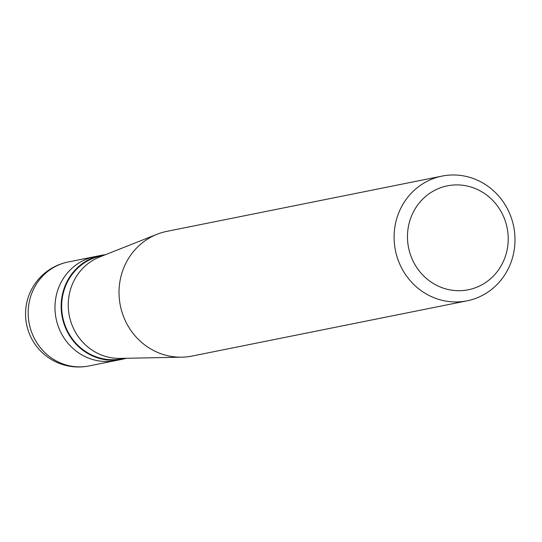 <?xml version="1.0" encoding="UTF-8"?>
<svg xmlns="http://www.w3.org/2000/svg" width="542" height="542" viewBox="0 0 542 542"><rect width="100%" height="100%" fill="white"/><g stroke="black" fill="none" stroke-linecap="round" stroke-linejoin="round"><path stroke-width="0.81" d="M88.99 365.952A53.008 53.008 0 0 1 25.582 316.074A53.008 53.008 0 0 1 68.116 262.003A53.008 50.27 -101.4 0 0 28.259 315.945A53.008 50.27 -101.4 0 0 73.861 366.541A53.008 50.27 78.6 0 0 88.99 365.952L115.792 360.566A53.008 50.27 78.6 0 1 100.663 361.162A53.008 50.27 -101.4 0 1 55.054 310.566A53.008 50.27 -101.4 0 1 94.911 256.623A53.008 50.27 -101.4 0 0 55.054 310.566A53.008 50.27 -101.4 0 0 100.663 361.162A53.008 50.27 78.6 0 0 115.792 360.566L121.97 359.326A53.008 50.27 78.6 0 0 126.191 358.276M68.116 262.003L101.097 255.384A53.008 50.27 -101.4 0 0 61.239 309.319A53.008 50.27 -101.4 0 0 106.842 359.915A53.008 50.27 78.6 0 0 121.97 359.326M103.651 255.411L101.205 255.899A52.479 49.769 -101.4 0 0 61.741 309.299A52.479 49.769 -101.4 0 0 106.889 359.393A52.479 49.769 78.6 0 0 121.869 358.804L124.321 358.309M181.848 357.185A63.61 60.325 78.6 0 1 173.847 356.785A63.61 60.325 -101.4 0 1 119.633 301.433A63.61 60.325 -101.4 0 1 157.153 234.239L99.714 256.969A52.479 49.769 -101.4 0 0 68.759 312.402A52.479 49.769 -101.4 0 0 113.488 358.066A52.479 49.769 78.6 0 0 120.087 358.397L181.848 357.185A63.61 60.325 78.6 0 0 192.003 356.074L467.068 300.83A63.61 60.325 78.6 0 0 514.9 236.102A63.61 60.325 78.6 0 0 460.178 175.391A63.61 60.325 -101.4 0 0 442.021 176.103A63.61 60.325 -101.4 0 0 394.19 240.831A63.61 60.325 -101.4 0 0 448.918 301.542A63.61 60.325 78.6 0 0 467.068 300.83M453.153 290.37A53.008 50.27 78.6 0 0 508.003 243.812A53.008 50.27 78.6 0 0 462.536 185.242A53.008 50.27 -101.4 0 0 407.686 231.8A53.008 50.27 -101.4 0 0 453.153 290.37M101.097 255.384A53.008 50.27 -101.4 0 1 105.392 254.72M157.153 234.239A63.61 60.325 -101.4 0 1 166.95 231.339L442.021 176.103"/></g></svg>
